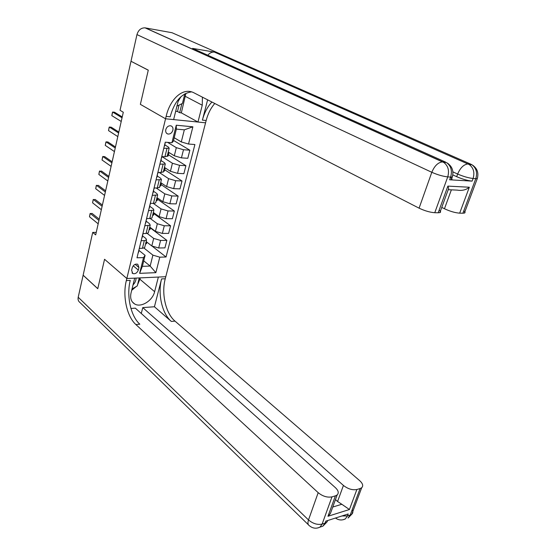 <?xml version="1.0" encoding="UTF-8"?>
<svg xmlns="http://www.w3.org/2000/svg" width="556" height="556" viewBox="0 0 556 556"><rect width="100%" height="100%" fill="white"/><g stroke="black" fill="none" stroke-linecap="round" stroke-linejoin="round"><path stroke-width="0.83" d="M165.785 129.604C165.389 131.89 166.07 133.364 167.843 134.017C170.219 134.267 171.901 133.009 172.881 130.243C173.291 127.929 172.589 126.448 170.789 125.802C168.419 125.58 166.751 126.844 165.785 129.604M131.181 61.362L148.264 70.209L140.369 104.354L165.549 118.782L126.837 278.5L165.778 276.714L206.165 120.506C207.979 113.626 210.856 107.947 214.79 103.486M96.237 232.394L92.713 232.415L95.681 234.889L123.293 112.242L120.033 110.283L130.987 61.334M138.319 270.07L138.951 267.505L137.77 264.26C135.282 263.655 133.447 264.816 132.252 267.749L131.626 270.327L132.773 273.531C135.268 274.164 137.117 273.01 138.319 270.07L133.225 265.817M450.443 177.572C452.16 178.698 452.452 179.414 451.319 179.713L449.644 179.783L450.631 177.065L447.733 176.884L434.771 212.712C429.969 212.357 424.742 210.842 419.085 208.166L431.81 172.297L136.964 34.597L131.001 61.264L148.278 70.139L140.369 104.354L165.549 118.782L205.574 122.806L197.964 122.042L202.259 105.223L202.419 97.14M159.787 257.171L155.854 272.669L139.632 273.344L143.524 257.616L145.095 255.336L142.364 266.345L150.155 266.067L152.893 255.135L159.787 257.171L166.049 256.997L194.899 144.532L188.519 144.032L181.291 141.933L184.328 129.833L176.356 129.103L173.333 141.293L171.929 142.725L176.252 125.218L192.89 126.81L188.519 144.032M171.929 142.725L165.264 142.197L136.998 257.796L143.524 257.616M308.399 524.767L79.939 302.471C78.34 301.31 77.764 299.573 78.201 297.251L83.129 275.234L97.759 288.71L104.556 259.284L97.773 288.654L83.143 275.178L92.713 232.415M132.286 301.873L134.628 303.965C131.174 301.755 129.972 298.127 131.014 293.081L134.691 278.139L126.837 278.5L104.556 259.284L126.837 278.5L126.33 280.592C122.424 295.924 126.775 316.44 135.886 324.551L318.178 492.672C322.716 496.327 327.317 497.724 331.981 496.862L322.126 524.093L325.017 523.168L325.746 521.153L348.209 513.973L347.472 515.94L350.204 515.064L360.1 488.557L356.876 489.509L349.432 509.518L327.97 516.274L330.361 513.619L332.238 508.462M143.726 260.847L150.155 266.067L155.854 272.669M145.095 255.336L138.979 250.429M163.77 148.299L169.17 148.237L168.385 147.069L164.805 144.873M159.892 164.18L165.278 164.006L164.513 162.776L160.976 160.51M156.055 179.866L161.435 179.581L160.698 178.295L157.195 175.96M152.268 195.351L157.64 194.961L156.924 193.62L153.463 191.222M148.528 210.648L153.894 210.154L153.192 208.757L149.779 206.297M144.831 225.757L150.196 225.166L149.515 223.714L146.138 221.184M141.182 240.672L144.31 240.637L146.534 239.983L145.874 238.482L142.538 235.897M143.976 248.066L152.893 255.135M146.152 241.554L151.802 245.96L158.682 247.99L164.937 247.872L166.856 240.366L150.37 227.939M147.18 233.423L153.685 238.406L160.587 240.442L166.856 240.366M149.717 227.084L155.437 231.386L162.359 233.423L168.635 233.388L170.574 225.792L153.901 213.65M150.308 218.536L157.341 223.741L164.291 225.778L170.574 225.792M153.331 212.434L159.113 216.638L166.084 218.682L172.374 218.73L174.334 211.037L157.473 199.201M153.338 203.399L161.045 208.896L168.037 210.946L174.334 211.037M156.987 197.609L162.839 201.703L169.851 203.76L176.155 203.892L178.142 196.108L161.08 184.571M156.278 188.025L164.798 193.863L171.832 195.927L178.142 196.108M160.691 182.597L166.612 186.587L173.667 188.651L179.991 188.88L182 180.992L164.736 169.775M159.155 172.423L168.593 178.657L175.668 180.721L182 180.992M164.437 167.412L170.428 171.283L177.531 173.354L183.869 173.674L185.906 165.695L168.44 154.79M161.935 156.604L172.429 163.249L179.553 165.327L185.906 165.695M168.232 152.031L174.292 155.791L181.437 157.869L187.796 158.286L189.853 150.203L173.541 140.446M167.634 142.385L176.321 147.66L183.494 149.738L189.853 150.203M174.216 137.735L181.291 141.933M139.306 248.358L142.426 248.303L144.65 247.622L144.768 247.142M166.049 256.997L152.441 246.391M146.867 242.117L146.464 243.757L145.602 243.771M142.934 233.534L146.061 233.52L148.285 232.894L148.403 232.429M150.447 227.633L149.967 229.572L149.105 229.572M154.068 212.969L153.512 215.214L152.65 215.2M146.603 218.529L149.738 218.55L151.962 217.98L152.073 217.542M157.737 198.131L157.105 200.681L156.236 200.66M150.315 203.329L153.463 203.399L155.687 202.891L155.791 202.467M161.442 183.105L160.733 185.982L159.864 185.947M154.081 187.942L157.23 188.06L159.558 187.205M165.201 167.905L164.409 171.102L163.54 171.06M157.89 172.36L161.052 172.52L163.367 171.755M169.003 152.511L168.127 156.048L167.259 155.986M161.747 156.583L164.917 156.792L167.224 156.111M142.364 266.345L139.632 273.344M176.252 125.218L176.356 129.103M192.89 126.81L184.328 129.833M138.236 252.744L139.056 250.249M138.778 250.527L139.153 249.102M139.514 248.358L139.118 249.123M98.169 223.811L89.495 216.764L90.079 213.664L92.108 213.448L99.218 219.161M89.495 216.764L90.232 213.428L98.933 220.44M141.822 238.086L142.642 235.57M142.371 235.841L143.114 233.534M143.142 233.534L142.948 234.229M101.352 209.702L92.574 202.815L93.165 199.715L95.208 199.486L102.394 205.06M92.574 202.815L93.318 199.444L102.116 206.29M145.45 223.241L146.277 220.718M146.006 220.968L146.36 219.53M146.812 218.529L146.353 219.537M104.563 195.42L95.695 188.706L96.278 185.6L98.342 185.363L105.605 190.798M95.695 188.706L96.445 185.294L105.341 191.973M149.119 208.215L149.953 205.678M149.682 205.915L150.023 204.538M150.53 203.336L150.037 204.462M107.815 180.978L98.843 174.431L99.434 171.324L101.505 171.074L108.858 176.37M98.843 174.431L99.607 170.984L108.601 177.482M152.844 193.008L153.678 190.458M153.407 190.68L153.727 189.367M154.29 187.949L153.769 189.207M111.11 166.362L102.04 159.996L102.624 156.882L102.804 156.507L104.709 156.625L112.138 161.768M102.04 159.996L102.804 156.507L111.902 162.825M133.023 284.922C135.045 282.844 136.053 280.558 136.053 278.076M139.257 277.93L137.276 285.923L132.022 288.995M178.129 101.4L181.013 96.647M184.814 93.874L182.451 103.423L176.933 106.154M134.628 303.965C140.981 307.968 152.622 300.726 154.624 291.691L158.363 277.055L165.778 276.714L165.257 278.744C161.226 293.547 165.674 313.348 175.008 321.118L359.788 480.759C362.839 483.588 363.464 485.923 361.685 487.758L351.795 514.21L350.204 515.064L348.07 518.011L351.795 514.21C353.025 513.056 353.171 511.541 352.226 509.657M327.97 516.274L335.393 495.855L337.151 494.951C339.014 493.026 338.444 490.614 335.456 487.73L135.337 308.149L130.945 308.469M141.28 313.48L142.767 307.607L343.434 485.444C347.959 488.967 352.435 490.322 356.876 489.509M154.429 306.759L161.587 278.917C157.57 293.77 162.011 313.64 171.324 321.444L154.429 306.759L142.767 307.607M335.393 495.855L331.981 496.862M360.1 488.557L361.685 487.758M332.752 507.044L341.808 504.264L337.575 501.498L343.434 485.444M335.47 499.58L337.575 501.498M126.33 280.592L130.243 280.412C126.316 295.681 130.681 316.135 139.82 324.204L135.886 324.551M341.808 504.264L349.432 509.518M140.411 277.875L137.547 284.825M136.22 286.542L131.696 290.329M449.644 179.783L472.1 181.124C467.561 180.63 462.418 179.15 456.684 176.683L457.651 174.042L452.911 171.88M452.834 174.911L456.684 176.683M179.366 98.287L177.864 102.367L173.632 119.596L165.549 118.782L166.133 116.392C170.094 99.031 182.639 87.431 193.363 92.525L419.085 208.166M207.624 99.809L202.398 120.117C204.372 112.625 207.555 106.592 211.954 102.026M448.101 189.999L448.72 188.296L447.872 186.114L469.327 187.226L459.68 213.163L462.898 213.219L475.797 178.657L473.08 178.49L472.1 181.124M459.68 213.163C455.135 212.823 450.068 211.35 444.459 208.75L451.368 189.846M441.77 207.409L444.459 208.75M463.773 210.87C465.233 211.982 465.442 212.719 464.392 213.073L462.898 213.219M136.964 34.597C138.368 30.031 141.071 27.779 145.06 27.849L172.026 32.728L470.856 164.194L467.874 163.957C463.704 164.479 460.298 167.843 457.651 174.042C463.398 176.502 468.541 177.983 473.08 178.49C474.838 172.492 473.545 167.843 469.201 164.541L214.435 52.104L192.578 48.393L195.01 49.484M185.912 93.311L181.339 112.875L179.657 112.694L181.881 103.708M175.668 111.297L177.496 111.499L179.657 112.694M181.339 112.875L197.964 122.042M439.15 210.154C440.79 211.377 441.033 212.197 439.879 212.607L438.197 212.774L447.872 186.114M434.771 212.712L438.197 212.774M207.819 55.239C209.688 52.938 211.808 51.882 214.178 52.069M166.133 116.392L170.164 116.809C174.369 101.546 181.52 93.241 191.625 91.879M469.327 187.226C466.102 189.937 462.085 190.903 457.268 190.124L448.212 189.693M177.496 111.499L179.067 105.098M156.604 177.607L157.452 175.043M157.181 175.251L157.487 174.014M158.106 172.374L157.55 173.757M114.439 151.573L105.265 145.387L105.855 142.273L106.043 141.856L107.954 142.002L115.467 146.999M105.265 145.387L106.043 141.856L115.245 147.993M160.42 162.011L161.268 159.433M161.004 159.628L161.289 158.46M161.963 156.597L161.372 158.112M117.809 136.602L108.531 130.611L109.115 127.491L109.317 127.039L111.235 127.206L118.831 132.05M108.531 130.611L109.317 127.039L118.623 132.988M164.284 146.221L165.132 143.629M164.875 143.802L165.139 142.718M121.222 121.458L111.832 115.655L112.423 112.527L112.632 112.041L114.557 112.236L122.237 116.927M111.832 115.655L112.632 112.041L122.042 117.796M153.685 238.406L151.802 245.96M157.341 223.741L155.437 231.386M161.045 208.896L159.113 216.638M164.798 193.863L162.839 201.703M168.593 178.657L166.612 186.587M172.429 163.249L170.428 171.283M176.321 147.66L174.292 155.791M160.587 240.442L158.682 247.99M144.31 240.637L142.426 248.303M147.965 225.757L146.061 233.52M164.291 225.778L162.359 233.423M151.67 210.696L149.738 218.55M168.037 210.946L166.084 218.682M155.416 195.448L153.463 203.399M171.832 195.927L169.851 203.76M159.211 180.005L157.23 188.06M175.668 180.721L173.667 188.651M163.054 164.367L161.052 172.52M179.553 165.327L177.531 173.354M166.946 148.528L164.917 156.792M183.494 149.738L181.437 157.869M135.122 264.329L138.951 267.505M161.587 278.917L165.257 278.744M171.324 321.444L175.008 321.118M78.201 297.251L308.504 519.943L318.178 492.672M327.825 520.486L326.789 522.202L325.017 523.168L322.89 526.178L326.789 522.202L327.352 520.638M320.221 527.039L322.89 526.178L320.006 527.109L322.126 524.093C317.483 525.059 312.938 523.676 308.504 519.943C307.551 522.855 307.843 524.781 309.386 525.726C312.701 528.45 316.239 528.916 320.006 527.109L317.837 527.95M335.497 518.039C338.673 520.284 341.954 520.569 345.345 518.901L347.472 515.94L342.023 515.947M345.401 518.88L343.191 519.735M140.049 279.355L154.624 291.691M202.398 120.117L206.165 120.506M145.338 27.89L442.75 161.9L445.655 162.137L192.578 48.393M214.435 52.104L469.201 164.541L471.926 164.757L470.856 164.194L473.503 165.757M464.392 213.073L477.277 178.608C478.924 172.645 477.138 168.023 471.926 164.757C476.263 168.051 477.548 172.687 475.797 178.657L477.277 178.608L477.604 177.572M431.81 172.297C437.614 174.827 442.917 176.356 447.733 176.884C449.491 170.692 448.192 165.89 443.827 162.484L442.451 161.886C438.038 162.428 434.486 165.896 431.81 172.297M452.647 175.849L452.299 177.01L450.631 177.065C452.389 170.9 451.09 166.112 446.725 162.72L442.451 161.886L145.06 27.849M448.664 163.985L446.725 162.72C452.084 166.077 453.939 170.845 452.299 177.01L451.319 179.713M185.426 96.403L202.259 105.223M166.536 133.245L167.843 134.017M146.534 239.983L144.65 247.622M150.196 225.166L148.285 232.894M153.894 210.154L151.962 217.98M157.64 194.961L155.687 202.891M161.435 179.581L159.454 187.608M165.278 164.006L163.276 172.131M169.17 148.237L167.141 156.458M132.022 272.892L132.773 273.531M138.465 252.542L139.007 250.325M139.354 248.928L139.486 248.358M142.051 237.892L142.6 235.647M145.679 223.06L146.235 220.788M146.582 219.356L146.784 218.529M149.349 208.048L149.911 205.748M150.266 204.295L150.502 203.336M153.067 192.849L153.637 190.52M153.998 189.047L154.262 187.949M337.151 494.951L330.361 513.619M448.72 188.296L439.879 212.607M156.834 177.461L157.411 175.105M157.772 173.611L158.078 172.374M160.642 161.879L161.226 159.489M161.594 157.98L161.935 156.597M164.5 146.096L165.09 143.677"/></g></svg>
